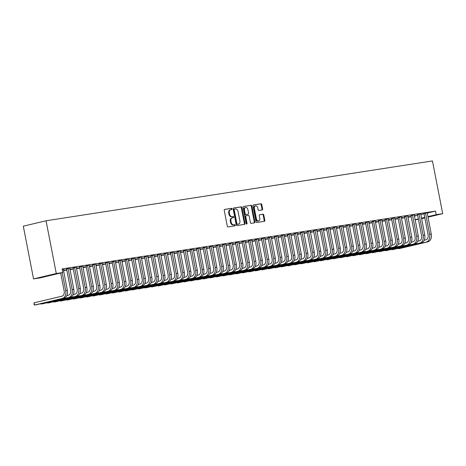 <?xml version="1.0" encoding="UTF-8"?>
<svg xmlns="http://www.w3.org/2000/svg" width="466" height="466" viewBox="0 0 466 466"><rect width="100%" height="100%" fill="white"/><g stroke="black" fill="none" stroke-linecap="round" stroke-linejoin="round"><path stroke-width="0.7" d="M232.039 208.885A0.623 0.449 76.6 0 0 231.474 208.337L224.699 209.391A0.897 0.647 76.6 0 0 224.233 210.364L227.297 226.156A0.897 0.647 76.6 0 0 228.107 226.936L234.887 225.888A0.623 0.449 76.6 0 0 234.648 224.659L233.769 224.793A2.86 2.062 76.6 0 1 231.183 222.299L230.926 220.983A2.86 2.062 76.6 0 1 232.307 217.884A2.86 2.062 76.6 0 1 232.423 217.861L233.303 217.727A0.623 0.449 76.6 0 0 233.064 216.498L232.185 216.632A2.86 2.062 76.6 0 1 229.598 214.144L229.342 212.828A2.86 2.062 76.6 0 1 230.722 209.723A2.86 2.062 76.6 0 1 230.839 209.7L231.713 209.566A0.623 0.449 76.6 0 0 232.039 208.885M231.264 209.636A0.623 0.449 76.6 0 0 230.862 208.483L224.495 209.473M234.439 225.952A0.623 0.449 76.6 0 0 234.031 224.804L233.769 224.793M232.849 217.797A0.623 0.449 76.6 0 0 232.447 216.643L232.185 216.632M262.166 209.956A0.897 0.647 76.6 0 0 262.632 208.984L261.77 204.551A0.897 0.647 76.6 0 0 260.96 203.77L253.434 204.935A0.897 0.647 76.6 0 0 252.968 205.914L256.038 221.705A0.897 0.647 76.6 0 0 256.848 222.486L264.373 221.321A0.897 0.647 76.6 0 0 264.839 220.342L263.797 214.989A0.897 0.647 76.6 0 0 262.993 214.214L259.772 214.71A0.897 0.647 76.6 0 0 259.3 215.688L259.818 218.338A2.394 1.724 76.6 0 1 258.665 220.931A2.394 1.724 76.6 0 1 256.405 218.869L254.384 208.471A2.394 1.724 76.6 0 1 255.537 205.879A2.394 1.724 76.6 0 1 257.797 207.947L258.135 209.677A0.897 0.647 76.6 0 0 258.945 210.457L262.166 209.956M435.506 211.098L62.1 268.929L62.794 272.505L40.047 277.911L33.552 278.918L23.3 226.185L46.047 220.773L432.448 160.933L442.7 213.661L436.199 214.669L435.506 211.098L427.176 213.079M62.794 272.505L56.293 273.507L46.047 220.773M241.93 207.62A0.897 0.647 76.6 0 0 241.126 206.846L233.594 208.011A0.897 0.647 76.6 0 0 233.128 208.984L236.198 224.781A0.897 0.647 76.6 0 0 237.008 225.556L244.534 224.391A0.897 0.647 76.6 0 0 245 223.412L241.93 207.62L241.318 207.772A0.897 0.647 76.6 0 0 240.508 206.991L233.396 208.092M243.514 206.473L251.04 205.308A0.897 0.647 76.6 0 1 251.85 206.089L254.919 221.88A0.897 0.647 76.6 0 1 254.453 222.853L251.232 223.354A0.897 0.647 76.6 0 1 250.423 222.573L249.176 216.172A0.897 0.647 76.6 0 0 248.372 215.391L246.234 215.723A0.897 0.647 76.6 0 0 245.768 216.702L247.062 223.365A0.623 0.449 76.6 0 1 246.17 223.505L243.048 207.452A0.897 0.647 76.6 0 1 243.514 206.473L243.444 206.49M420.693 213.847L417.373 214.401M404.645 217.342L404.028 217.488L404.651 217.389M407.814 216.772L409.463 216.521L407.925 216.882M407.698 215.863L404.377 216.416M391.644 219.352L391.032 219.503L391.656 219.404M394.818 218.787L396.467 218.531L394.929 218.898M394.702 217.872L391.382 218.426M378.648 221.367L378.031 221.513L378.66 221.414M381.823 220.802L383.466 220.546L381.934 220.907M381.701 219.888L378.386 220.441M365.653 223.383L365.035 223.529L365.664 223.43M368.822 222.812L370.47 222.556L368.932 222.923M368.705 221.898L365.385 222.451M352.657 225.393L352.04 225.538L352.663 225.445M355.826 224.828L357.474 224.571L355.937 224.938M355.709 223.913L352.389 224.466M339.656 227.408L339.038 227.554L339.667 227.455M342.83 226.837L344.479 226.581L342.941 226.948M342.708 225.923L339.394 226.476M326.66 229.418L326.043 229.563L326.672 229.47M329.835 228.853L331.477 228.596L329.945 228.963M329.712 227.938L326.398 228.491M313.665 231.433L313.047 231.579L313.676 231.48M316.833 230.862L318.482 230.612L316.944 230.973M316.717 229.954L313.397 230.507M300.669 233.443L300.052 233.594L300.675 233.495M303.838 232.878L305.486 232.621L303.948 232.988M303.721 231.963L300.401 232.517M287.668 235.458L287.05 235.604L287.679 235.511M290.842 234.893L292.491 234.637L290.953 235.004M290.72 233.979L287.406 234.532M274.672 237.474L274.055 237.619L274.684 237.52M277.841 236.903L279.489 236.646L277.952 237.013M277.724 235.988L274.41 236.542M261.676 239.483L261.059 239.629L261.682 239.536M264.845 238.918L266.494 238.662L264.956 239.029M264.729 238.004L261.409 238.557M248.681 241.499L248.063 241.644L248.687 241.545M251.85 240.928L253.498 240.672L251.96 241.039M251.733 240.013L248.413 240.567M235.68 243.508L235.062 243.654L235.691 243.561M238.854 242.943L240.497 242.687L238.965 243.054M238.732 242.029L235.417 242.582M222.684 245.524L222.066 245.669L222.696 245.57M225.853 244.953L227.501 244.702L225.963 245.064M225.736 244.044L222.416 244.598M209.688 247.533L209.071 247.685L209.694 247.586M212.857 246.968L214.506 246.712L212.968 247.079M212.741 246.054L209.42 246.607M196.687 249.549L196.07 249.694L196.699 249.601M199.862 248.984L201.51 248.728L199.972 249.094M199.739 248.069L196.425 248.623M183.691 251.564L183.074 251.71L183.703 251.611M186.866 250.993L188.509 250.737L186.977 251.104M186.744 250.079L183.429 250.632M170.696 253.574L170.078 253.72L170.707 253.626M173.865 253.009L175.513 252.753L173.975 253.12M173.748 252.094L170.428 252.648M157.7 255.589L157.083 255.735L157.706 255.636M160.869 255.019L162.518 254.768L160.98 255.129M160.753 254.11L157.432 254.657M144.699 257.599L144.081 257.75L144.71 257.651M147.873 257.034L149.522 256.778L147.984 257.145M147.751 256.119L144.437 256.673M131.703 259.614L131.086 259.76L131.715 259.661M134.872 259.044L136.521 258.793L134.989 259.154M134.756 258.135L131.441 258.688M118.708 261.624L118.09 261.776L118.714 261.676M121.876 261.059L123.525 260.803L121.987 261.17M121.76 260.144L118.44 260.698M105.712 263.639L105.095 263.785L105.718 263.692M108.881 263.074L110.529 262.818L108.992 263.185M108.764 262.16L105.444 262.713M92.711 265.655L92.093 265.801L92.722 265.702M95.885 265.084L97.534 264.828L95.996 265.195M95.763 264.17L92.449 264.723M79.715 267.665L79.098 267.81L79.727 267.717M82.884 267.1L84.532 266.843L82.995 267.21M82.767 266.185L79.447 266.738M66.72 269.68L66.102 269.826L66.725 269.727M69.888 269.109L71.537 268.859L69.999 269.22M69.772 268.2L66.452 268.754M414.385 216.119L417.647 215.344M420.781 214.599L424.043 213.824M63.487 270.6L66.795 270.088M69.982 269.593L73.296 269.08M76.482 268.585L79.797 268.072M82.977 267.583L86.292 267.07M89.478 266.575L92.792 266.063M95.979 265.568L99.293 265.055M102.473 264.56L105.788 264.047M108.974 263.558L112.289 263.04M115.475 262.55L118.783 262.038M121.97 261.543L125.284 261.03M128.47 260.535L131.785 260.022M134.971 259.527L138.28 259.014M141.466 258.525L144.78 258.007M147.967 257.517L151.281 257.005M154.462 256.51L157.776 255.997M160.962 255.502L164.277 254.989M167.463 254.494L170.777 253.982M173.958 253.492L177.272 252.98M180.459 252.485L183.773 251.972M186.959 251.477L190.268 250.964M193.454 250.469L196.769 249.957M199.955 249.461L203.269 248.949M206.455 248.46L209.764 247.947M212.95 247.452L216.265 246.939M219.451 246.444L222.765 245.931M225.946 245.436L229.26 244.924M232.447 244.434L235.761 243.916M238.947 243.427L242.262 242.914M245.442 242.419L248.757 241.906M251.943 241.411L255.257 240.899M258.444 240.404L261.752 239.891M264.938 239.402L268.253 238.889M271.439 238.394L274.754 237.881M277.94 237.386L281.248 236.874M284.435 236.379L287.749 235.866M290.935 235.371L294.25 234.858M297.43 234.369L300.745 233.856M303.931 233.361L307.245 232.849M310.432 232.353L313.74 231.841M316.927 231.346L320.241 230.833M323.427 230.344L326.742 229.825M329.928 229.336L333.237 228.823M336.423 228.328L339.737 227.816M342.924 227.321L346.238 226.808M349.424 226.313L352.733 225.8M355.919 225.311L359.234 224.793M362.42 224.303L365.734 223.791M368.915 223.296L372.229 222.783M375.415 222.288L378.73 221.775M381.916 221.28L385.225 220.768M388.411 220.278L391.725 219.766M394.912 219.27L398.226 218.758M401.412 218.263L404.721 217.75M407.907 217.255L411.222 216.742M62.17 269.29L63.271 269.202M63.388 270.117L65.036 269.861L63.504 270.228M76.267 267.193L72.952 267.746M73.214 268.672L72.597 268.818L73.226 268.725M76.389 268.107L78.038 267.851L76.5 268.218M89.268 265.177L85.948 265.731M86.216 266.657L85.598 266.808L86.222 266.709M89.385 266.092L91.033 265.836L89.495 266.202M102.264 263.168L98.943 263.721M99.211 264.647L98.594 264.793L99.223 264.694M102.38 264.076L104.029 263.826L102.491 264.187M115.259 261.152L111.945 261.706M112.207 262.632L111.59 262.777L112.219 262.684M115.382 262.067L117.024 261.81L115.492 262.177M128.255 259.137L124.94 259.69M125.203 260.622L124.585 260.768L125.214 260.669M128.377 260.051L130.026 259.795L128.488 260.162M141.256 257.127L137.936 257.681M138.204 258.607L137.587 258.752L138.21 258.659M141.373 258.042L143.021 257.785L141.483 258.152M154.252 255.112L150.932 255.665M151.2 256.597L150.582 256.743L151.211 256.644M154.368 256.026L156.017 255.77L154.479 256.137M167.247 253.102L163.933 253.655M164.195 254.582L163.578 254.727L164.207 254.628M167.37 254.017L169.018 253.76L167.48 254.121M180.249 251.087L176.929 251.64M177.196 252.566L176.579 252.718L177.202 252.619M180.365 252.001L182.014 251.745L180.476 252.112M193.244 249.077L189.924 249.63M190.192 250.557L189.575 250.702L190.198 250.603M193.361 249.986L195.009 249.735L193.472 250.096M206.24 247.062L202.926 247.615M203.188 248.541L202.57 248.687L203.199 248.594M206.356 247.976L208.005 247.72L206.467 248.087M219.236 245.046L215.921 245.599M216.183 246.531L215.566 246.677L216.195 246.578M219.358 245.961L221.006 245.704L219.469 246.071M232.237 243.036L228.917 243.59M229.185 244.516L228.567 244.662L229.19 244.568M232.353 243.951L234.002 243.695L232.464 244.062M245.233 241.021L241.912 241.574M242.18 242.506L241.563 242.652L242.192 242.553M245.349 241.936L246.997 241.679L245.46 242.046M258.228 239.011L254.914 239.565M255.176 240.491L254.558 240.637L255.187 240.538M258.35 239.926L259.993 239.67L258.461 240.031M271.224 236.996L267.909 237.549M268.171 238.475L267.554 238.627L268.183 238.528M271.346 237.91L272.994 237.654L271.457 238.021M284.225 234.986L280.905 235.54M281.173 236.466L280.555 236.612L281.179 236.512M284.342 235.895L285.99 235.645L284.452 236.006M297.221 232.971L293.9 233.524M294.168 234.45L293.551 234.596L294.18 234.503M297.337 233.885L298.986 233.629L297.448 233.996M310.216 230.955L306.902 231.509M307.164 232.441L306.546 232.586L307.176 232.487M310.339 231.87L311.981 231.614L310.449 231.981M323.218 228.946L319.897 229.499M320.159 230.425L319.548 230.571L320.171 230.478M323.334 229.86L324.983 229.604L323.445 229.971M336.213 226.93L332.893 227.484M333.161 228.41L332.543 228.561L333.167 228.462M336.33 227.845L337.978 227.589L336.44 227.956M349.209 224.921L345.894 225.474M346.156 226.4L345.539 226.546L346.168 226.447M349.325 225.829L350.974 225.579L349.436 225.94M362.204 222.905L358.89 223.459M359.152 224.385L358.535 224.536L359.164 224.437M362.327 223.82L363.975 223.564L362.437 223.93M375.206 220.896L371.885 221.443M372.153 222.375L371.536 222.521L372.159 222.422M375.322 221.804L376.971 221.554L375.433 221.915M388.201 218.88L384.881 219.434M385.149 220.36L384.532 220.505L385.161 220.412M388.318 219.795L389.966 219.538L388.428 219.905M401.197 216.865L397.882 217.418M398.145 218.35L397.527 218.496L398.156 218.397M401.319 217.779L402.962 217.523L401.43 217.89M414.192 214.855L410.878 215.409M411.14 216.335L410.523 216.48L411.152 216.387M414.315 215.77L415.963 215.513L414.425 215.88M427.194 212.84L423.874 213.393M415.078 219.696L418.34 218.921M421.474 218.175L424.736 217.395M427.875 216.649L436.199 214.669M418.416 219.311L415.101 219.824M421.573 218.688L424.835 217.913M427.974 217.168L442.7 213.661M56.293 273.507L33.552 278.918M230.221 209.851A2.86 2.062 76.6 0 0 230.105 209.875A2.86 2.062 76.6 0 0 228.724 212.974L229.342 212.828M231.567 216.777A2.86 2.062 76.6 0 1 228.981 214.29L228.724 212.974M231.806 218.006A2.86 2.062 76.6 0 0 231.689 218.03A2.86 2.062 76.6 0 0 230.315 221.134L230.926 220.983M233.157 224.938A2.86 2.062 76.6 0 1 230.571 222.445L230.315 221.134M244.12 224.455A0.897 0.647 76.6 0 0 244.388 223.564L241.318 207.772M234.538 209.129A0.623 0.449 76.6 0 0 234.212 209.811L236.903 223.674A0.623 0.449 76.6 0 0 237.468 224.222L238.394 224.076A2.86 2.062 76.6 0 0 238.51 224.053A2.86 2.062 76.6 0 0 239.891 220.954L238.05 211.477A2.86 2.062 76.6 0 0 235.464 208.989L234.538 209.129M234.485 209.141L233.92 209.275A0.623 0.449 76.6 0 0 233.594 209.962L234.212 209.811M238.01 224.169A2.86 2.062 76.6 0 1 237.899 224.198A2.86 2.062 76.6 0 1 237.782 224.222L236.856 224.367A0.623 0.449 76.6 0 1 236.291 223.82L233.594 209.962M243.316 206.555L251.04 205.308M254.04 222.917A0.897 0.647 76.6 0 0 254.308 222.026L251.238 206.234A0.897 0.647 76.6 0 0 250.428 205.454M246.159 215.741L245.617 215.869A0.897 0.647 76.6 0 0 245.151 216.847L246.45 223.511L247.062 223.365M246.409 223.942A0.623 0.449 76.6 0 0 246.45 223.511M247.889 209.525A2.394 1.724 76.6 0 0 245.629 207.463A2.394 1.724 76.6 0 0 244.475 210.055L245.186 213.713A0.897 0.647 76.6 0 0 245.996 214.494L248.133 214.162A0.897 0.647 76.6 0 0 248.599 213.189L247.889 209.525M245.629 207.463L245.011 207.609A2.394 1.724 76.6 0 0 243.858 210.201L244.475 210.055M247.592 214.29A0.897 0.647 76.6 0 1 247.516 214.308L245.378 214.64A0.897 0.647 76.6 0 1 244.568 213.865L243.858 210.201M255.537 205.879L254.925 206.03A2.394 1.724 76.6 0 0 253.772 208.622L254.384 208.471M258.665 220.931L258.053 221.082A2.394 1.724 76.6 0 1 255.793 219.014L253.772 208.622M263.96 221.385A0.897 0.647 76.6 0 0 264.222 220.488L263.185 215.135A0.897 0.647 76.6 0 0 262.375 214.36L259.568 214.791M261.752 210.02A0.897 0.647 76.6 0 0 262.014 209.129L261.152 204.696A0.897 0.647 76.6 0 0 260.348 203.916L253.23 205.023M60.673 273.006L64.168 290.988A4.555 3.151 81.2 0 1 61.961 296.19L34.024 302.836L34.455 305.067L62.397 298.426A6.833 4.73 -98.8 0 0 65.7 290.627L62.205 272.645M34.024 302.836L34.012 304.514L34.455 305.067L36.08 304.816L64.023 298.17A6.833 4.73 -98.8 0 0 67.325 290.37L63.283 269.115M67.989 268.387L68.129 268.655L66.591 269.016L70.663 289.986A4.555 3.151 81.2 0 1 68.461 295.182L66.842 295.566M40.88 303.675L40.956 304.065L68.892 297.419A6.833 4.73 -98.8 0 0 72.201 289.619L68.129 268.655M40.688 303.721L40.956 304.065L42.581 303.815L70.517 297.168A6.833 4.73 -98.8 0 0 73.826 289.369L69.778 268.107M66.591 269.016L66.411 268.672M74.49 267.379L74.624 267.647L73.086 268.014L77.164 288.978A4.555 3.151 81.2 0 1 74.956 294.18L73.337 294.564M47.381 302.673L47.456 303.057L75.393 296.411A6.833 4.73 -98.8 0 0 78.702 288.611L74.624 267.647M47.183 302.719L47.456 303.057L49.081 302.807L77.018 296.16A6.833 4.73 -98.8 0 0 80.327 288.361L76.278 267.1M73.086 268.014L72.912 267.665M80.985 266.371L81.125 266.639L79.587 267.006L83.664 287.971A4.555 3.151 81.2 0 1 81.457 293.172L79.837 293.557M53.875 301.665L53.951 302.05L81.894 295.403A6.833 4.73 -98.8 0 0 85.196 287.604L81.125 266.639M53.683 301.712L53.951 302.05L55.576 301.799L83.519 295.153A6.833 4.73 -98.8 0 0 86.822 287.353L82.773 266.098M79.587 267.006L79.412 266.663M87.486 265.364L87.62 265.632L86.088 265.999L90.159 286.963A4.555 3.151 81.2 0 1 87.957 292.165L86.338 292.549M60.376 300.657L60.452 301.042L88.389 294.401A6.833 4.73 -98.8 0 0 91.697 286.596L87.62 265.632M60.178 300.704L60.452 301.042L62.077 300.791L90.014 294.145A6.833 4.73 -98.8 0 0 93.322 286.345L89.274 265.09M86.088 265.999L85.907 265.655M93.986 264.362L94.12 264.63L92.583 264.991L96.66 285.955A4.555 3.151 81.2 0 1 94.452 291.157L92.833 291.541M66.877 299.65L66.953 300.04L94.889 293.394A6.833 4.73 -98.8 0 0 98.198 285.594L94.12 264.63M66.679 299.696L66.953 300.04L68.572 299.784L96.514 293.143A6.833 4.73 -98.8 0 0 99.823 285.338L95.775 264.082M92.583 264.991L92.408 264.647M100.481 263.354L100.621 263.622L99.083 263.989L103.155 284.953A4.555 3.151 81.2 0 1 100.953 290.149L99.334 290.539M73.372 298.642L73.447 299.032L101.39 292.386A6.833 4.73 -98.8 0 0 104.693 284.586L100.621 263.622M73.179 298.689L73.447 299.032L75.073 298.782L103.009 292.135A6.833 4.73 -98.8 0 0 106.318 284.336L102.27 263.074M99.083 263.989L98.909 263.639M106.982 262.346L107.116 262.614L105.584 262.981L109.656 283.945A4.555 3.151 81.2 0 1 107.454 289.147L105.829 289.532M79.872 297.64L79.948 298.024L107.885 291.378A6.833 4.73 -98.8 0 0 111.193 283.578L107.116 262.614M79.674 297.687L79.948 298.024L81.573 297.774L109.51 291.128A6.833 4.73 -98.8 0 0 112.819 283.328L108.77 262.067M105.584 262.981L105.403 262.632M113.477 261.339L113.617 261.607L112.079 261.974L116.156 282.938A4.555 3.151 81.2 0 1 113.949 288.139L112.329 288.524M86.373 296.632L86.443 297.017L114.386 290.37A6.833 4.73 -98.8 0 0 117.694 282.571L113.617 261.607M86.175 296.679L86.443 297.017L88.068 296.766L116.011 290.12A6.833 4.73 -98.8 0 0 119.313 282.32L115.271 261.065M112.079 261.974L111.904 261.63M119.978 260.331L120.117 260.599L118.58 260.966L122.651 281.93A4.555 3.151 81.2 0 1 120.449 287.132L118.83 287.516M92.868 295.625L92.944 296.009L120.88 289.369A6.833 4.73 -98.8 0 0 124.189 281.569L120.117 260.599M92.676 295.671L92.944 296.009L94.569 295.759L122.506 289.112A6.833 4.73 -98.8 0 0 125.814 281.313L121.766 260.057M118.58 260.966L118.399 260.622M126.478 259.329L126.612 259.597L125.074 259.958L129.152 280.928A4.555 3.151 81.2 0 1 126.944 286.124L125.325 286.508M99.369 294.617L99.444 295.007L127.381 288.361A6.833 4.73 -98.8 0 0 130.69 280.561L126.612 259.597M99.171 294.663L99.444 295.007L101.07 294.751L129.006 288.11A6.833 4.73 -98.8 0 0 132.315 280.311L128.267 259.049M125.074 259.958L124.9 259.614M132.973 258.321L133.113 258.589L131.575 258.956L135.653 279.92A4.555 3.151 81.2 0 1 133.445 285.116L131.826 285.507M105.864 293.609L105.939 293.999L133.882 287.353A6.833 4.73 -98.8 0 0 137.185 279.553L133.113 258.589M105.671 293.656L105.939 293.999L107.564 293.749L135.507 287.103A6.833 4.73 -98.8 0 0 138.81 279.303L134.767 258.042M131.575 258.956L131.4 258.607M139.474 257.314L139.614 257.582L138.076 257.948L142.147 278.913A4.555 3.151 81.2 0 1 139.946 284.114L138.326 284.499M112.364 292.607L112.44 292.992L140.377 286.345A6.833 4.73 -98.8 0 0 143.685 278.546L139.614 257.582M112.172 292.654L112.44 292.992L114.065 292.741L142.002 286.095A6.833 4.73 -98.8 0 0 145.31 278.295L141.262 257.04M138.076 257.948L137.895 257.599M145.975 256.306L146.108 256.574L144.571 256.941L148.648 277.905A4.555 3.151 81.2 0 1 146.441 283.107L144.821 283.491M118.865 291.6L118.941 291.984L146.877 285.338A6.833 4.73 -98.8 0 0 150.186 277.538L146.108 256.574M118.667 291.646L118.941 291.984L120.566 291.733L148.503 285.087A6.833 4.73 -98.8 0 0 151.811 277.287L147.763 256.032M144.571 256.941L144.396 256.597M152.469 255.304L152.609 255.566L151.071 255.933L155.149 276.897A4.555 3.151 81.2 0 1 152.941 282.099L151.322 282.483M125.36 290.592L125.436 290.976L153.378 284.336A6.833 4.73 -98.8 0 0 156.681 276.536L152.609 255.566M125.168 290.638L125.436 290.976L127.061 290.726L155.003 284.079A6.833 4.73 -98.8 0 0 158.306 276.28L154.258 255.024M151.071 255.933L150.897 255.589M158.97 254.296L159.104 254.564L157.572 254.925L161.644 275.895A4.555 3.151 81.2 0 1 159.442 281.091L157.823 281.476M131.861 289.584L131.936 289.974L159.873 283.328A6.833 4.73 -98.8 0 0 163.182 275.528L159.104 254.564M131.662 289.631L131.936 289.974L133.561 289.718L161.498 283.078A6.833 4.73 -98.8 0 0 164.807 275.278L160.758 254.017M157.572 254.925L157.392 254.582M165.471 253.288L165.605 253.556L164.067 253.923L168.144 274.888A4.555 3.151 81.2 0 1 165.937 280.083L164.317 280.474M138.361 288.582L138.437 288.967L166.374 282.32A6.833 4.73 -98.8 0 0 169.682 274.521L165.605 253.556M138.163 288.629L138.437 288.967L140.056 288.716L167.999 282.07A6.833 4.73 -98.8 0 0 171.307 274.27L167.259 253.009M164.067 253.923L163.892 253.574M171.966 252.281L172.105 252.549L170.568 252.916L174.639 273.88A4.555 3.151 81.2 0 1 172.437 279.082L170.818 279.466M144.856 287.574L144.932 287.959L172.874 281.313A6.833 4.73 -98.8 0 0 176.177 273.513L172.105 252.549M144.664 287.621L144.932 287.959L146.557 287.708L174.494 281.062A6.833 4.73 -98.8 0 0 177.802 273.262L173.754 252.007M170.568 252.916L170.393 252.572M178.466 251.273L178.6 251.541L177.063 251.908L181.14 272.872A4.555 3.151 81.2 0 1 178.938 278.074L177.313 278.458M151.357 286.567L151.433 286.951L179.369 280.311A6.833 4.73 -98.8 0 0 182.678 272.505L178.6 251.541M151.159 286.613L151.433 286.951L153.058 286.701L180.994 280.054A6.833 4.73 -98.8 0 0 184.303 272.255L180.255 250.999M177.063 251.908L176.888 251.564M184.961 250.271L185.101 250.539L183.563 250.9L187.641 271.864A4.555 3.151 81.2 0 1 185.433 277.066L183.814 277.451M157.858 285.559L157.927 285.949L185.87 279.303A6.833 4.73 -98.8 0 0 189.179 271.503L185.101 250.539M157.659 285.606L157.927 285.949L159.553 285.693L187.495 279.052A6.833 4.73 -98.8 0 0 190.798 271.247L186.755 249.992M183.563 250.9L183.388 250.557M191.462 249.263L191.602 249.531L190.064 249.898L194.136 270.863A4.555 3.151 81.2 0 1 191.934 276.058L190.314 276.443M164.352 284.551L164.428 284.942L192.365 278.295A6.833 4.73 -98.8 0 0 195.673 270.496L191.602 249.531M164.16 284.598L164.428 284.942L166.053 284.691L193.99 278.045A6.833 4.73 -98.8 0 0 197.299 270.245L193.25 248.984M190.064 249.898L189.883 249.549M197.963 248.256L198.097 248.524L196.559 248.891L200.636 269.855A4.555 3.151 81.2 0 1 198.429 275.057L196.809 275.441M170.853 283.549L170.929 283.934L198.865 277.287A6.833 4.73 -98.8 0 0 202.174 269.488L198.097 248.524M170.655 283.596L170.929 283.934L172.554 283.683L200.491 277.037A6.833 4.73 -98.8 0 0 203.799 269.237L199.751 247.976M196.559 248.891L196.384 248.541M204.458 247.248L204.597 247.516L203.06 247.883L207.137 268.847A4.555 3.151 81.2 0 1 204.929 274.049L203.31 274.433M177.348 282.542L177.424 282.926L205.366 276.28A6.833 4.73 -98.8 0 0 208.669 268.48L204.597 247.516M177.156 282.588L177.424 282.926L179.049 282.676L206.991 276.029A6.833 4.73 -98.8 0 0 210.294 268.23L206.252 246.974M203.06 247.883L202.885 247.539M210.958 246.24L211.092 246.508L209.56 246.875L213.632 267.839A4.555 3.151 81.2 0 1 211.43 273.041L209.811 273.425M183.849 281.534L183.924 281.918L211.861 275.278A6.833 4.73 -98.8 0 0 215.17 267.478L211.092 246.508M183.656 281.58L183.924 281.918L185.55 281.668L213.486 275.022A6.833 4.73 -98.8 0 0 216.795 267.222L212.746 245.966M209.56 246.875L209.38 246.531M217.459 245.238L217.593 245.506L216.055 245.867L220.133 266.832A4.555 3.151 81.2 0 1 217.925 272.033L216.306 272.418M190.349 280.526L190.425 280.916L218.362 274.27A6.833 4.73 -98.8 0 0 221.67 266.47L217.593 245.506M190.151 280.573L190.425 280.916L192.05 280.66L219.987 274.02A6.833 4.73 -98.8 0 0 223.296 266.22L219.247 244.959M216.055 245.867L215.88 245.524M223.954 244.231L224.094 244.499L222.556 244.866L226.633 265.83A4.555 3.151 81.2 0 1 224.426 271.026L222.806 271.416M196.844 279.518L196.92 279.909L224.862 273.262A6.833 4.73 -98.8 0 0 228.165 265.463L224.094 244.499M196.652 279.565L196.92 279.909L198.545 279.658L226.482 273.012A6.833 4.73 -98.8 0 0 229.79 265.212L225.742 243.951M222.556 244.866L222.381 244.516M230.454 243.223L230.588 243.491L229.056 243.858L233.128 264.822A4.555 3.151 81.2 0 1 230.926 270.024L229.307 270.408M203.345 278.517L203.421 278.901L231.357 272.255A6.833 4.73 -98.8 0 0 234.666 264.455L230.588 243.491M203.147 278.563L203.421 278.901L205.046 278.651L232.983 272.004A6.833 4.73 -98.8 0 0 236.291 264.205L232.243 242.943M229.056 243.858L228.876 243.508M236.955 242.215L237.089 242.483L235.551 242.85L239.629 263.814A4.555 3.151 81.2 0 1 237.421 269.016L235.802 269.4M209.846 277.509L209.921 277.893L237.858 271.247A6.833 4.73 -98.8 0 0 241.167 263.447L237.089 242.483M209.648 277.555L209.921 277.893L211.541 277.643L239.483 270.996A6.833 4.73 -98.8 0 0 242.792 263.197L238.743 241.941M235.551 242.85L235.377 242.506M243.45 241.207L243.59 241.475L242.052 241.842L246.124 262.807A4.555 3.151 81.2 0 1 243.922 268.008L242.303 268.393M216.34 276.501L216.416 276.886L244.353 270.245A6.833 4.73 -98.8 0 0 247.662 262.445L243.59 241.475M216.148 276.548L216.416 276.886L218.041 276.635L245.978 269.989A6.833 4.73 -98.8 0 0 249.287 262.189L245.238 240.934M242.052 241.842L241.871 241.499M249.951 240.206L250.085 240.473L248.547 240.835L252.624 261.805A4.555 3.151 81.2 0 1 250.423 267.001L248.797 267.385M222.841 275.493L222.917 275.884L250.854 269.237A6.833 4.73 -98.8 0 0 254.162 261.438L250.085 240.473M222.643 275.54L222.917 275.884L224.542 275.627L252.479 268.987A6.833 4.73 -98.8 0 0 255.787 261.187L251.739 239.926M248.547 240.835L248.372 240.491M256.446 239.198L256.585 239.466L255.048 239.833L259.125 260.797A4.555 3.151 81.2 0 1 256.917 265.993L255.298 266.383M229.342 274.486L229.412 274.876L257.354 268.23A6.833 4.73 -98.8 0 0 260.663 260.43L256.585 239.466M229.144 274.532L229.412 274.876L231.037 274.625L258.98 267.979A6.833 4.73 -98.8 0 0 262.282 260.179L258.24 238.918M255.048 239.833L254.873 239.483M262.946 238.19L263.086 238.458L261.548 238.825L265.62 259.789A4.555 3.151 81.2 0 1 263.418 264.991L261.799 265.375M235.837 273.484L235.912 273.868L263.849 267.222A6.833 4.73 -98.8 0 0 267.158 259.422L263.086 238.458M235.645 273.53L235.912 273.868L237.538 273.618L265.474 266.971A6.833 4.73 -98.8 0 0 268.783 259.172L264.735 237.916M261.548 238.825L261.368 238.475M269.447 237.182L269.581 237.45L268.043 237.817L272.121 258.781A4.555 3.151 81.2 0 1 269.913 263.983L268.294 264.368M242.337 272.476L242.413 272.86L270.35 266.214A6.833 4.73 -98.8 0 0 273.659 258.414L269.581 237.45M242.139 272.523L242.413 272.86L244.038 272.61L271.975 265.964A6.833 4.73 -98.8 0 0 275.284 258.164L271.235 236.909M268.043 237.817L267.868 237.474M275.942 236.18L276.082 236.448L274.544 236.81L278.621 257.774A4.555 3.151 81.2 0 1 276.414 262.975L274.794 263.36M248.832 271.468L248.908 271.853L276.851 265.212A6.833 4.73 -98.8 0 0 280.153 257.413L276.082 236.448M248.64 271.515L248.908 271.853L250.533 271.602L278.476 264.956A6.833 4.73 -98.8 0 0 281.779 257.156L277.736 235.901M274.544 236.81L274.369 236.466M282.443 235.173L282.577 235.441L281.045 235.802L285.116 256.772A4.555 3.151 81.2 0 1 282.914 261.968L281.295 262.352M255.333 270.461L255.409 270.851L283.345 264.205A6.833 4.73 -98.8 0 0 286.654 256.405L282.577 235.441M255.141 270.507L255.409 270.851L257.034 270.595L284.971 263.954A6.833 4.73 -98.8 0 0 288.279 256.154L284.231 234.893M281.045 235.802L280.864 235.458M288.943 234.165L289.077 234.433L287.539 234.8L291.617 255.764A4.555 3.151 81.2 0 1 289.409 260.966L287.79 261.35M261.834 269.459L261.909 269.843L289.846 263.197A6.833 4.73 -98.8 0 0 293.155 255.397L289.077 234.433M261.636 269.505L261.909 269.843L263.535 269.593L291.471 262.946A6.833 4.73 -98.8 0 0 294.78 255.147L290.732 233.885M287.539 234.8L287.365 234.45M295.438 233.157L295.578 233.425L294.04 233.792L298.118 254.756A4.555 3.151 81.2 0 1 295.91 259.958L294.291 260.343M268.329 268.451L268.404 268.835L296.347 262.189A6.833 4.73 -98.8 0 0 299.65 254.389L295.578 233.425M268.136 268.498L268.404 268.835L270.03 268.585L297.966 261.939A6.833 4.73 -98.8 0 0 301.275 254.139L297.226 232.884M294.04 233.792L293.865 233.449M301.939 232.15L302.073 232.418L300.541 232.784L304.613 253.749A4.555 3.151 81.2 0 1 302.411 258.95L300.791 259.335M274.829 267.443L274.905 267.828L302.842 261.187A6.833 4.73 -98.8 0 0 306.15 253.382L302.073 232.418M274.631 267.49L274.905 267.828L276.53 267.577L304.467 260.931A6.833 4.73 -98.8 0 0 307.776 253.131L303.727 231.876M300.541 232.784L300.36 232.441M308.44 231.148L308.574 231.416L307.036 231.777L311.113 252.741A4.555 3.151 81.2 0 1 308.906 257.943L307.286 258.327M281.33 266.435L281.406 266.826L309.342 260.179A6.833 4.73 -98.8 0 0 312.651 252.38L308.574 231.416M281.132 266.482L281.406 266.826L283.025 266.569L310.968 259.929A6.833 4.73 -98.8 0 0 314.276 252.123L310.228 230.868M307.036 231.777L306.861 231.433M314.934 230.14L315.074 230.408L313.536 230.775L317.608 251.739A4.555 3.151 81.2 0 1 315.406 256.935L313.787 257.325M287.825 265.428L287.901 265.818L315.837 259.172A6.833 4.73 -98.8 0 0 319.146 251.372L315.074 230.408M287.633 265.474L287.901 265.818L289.526 265.568L317.463 258.921A6.833 4.73 -98.8 0 0 320.771 251.122L316.723 229.86M313.536 230.775L313.356 230.425M321.435 229.132L321.569 229.4L320.031 229.767L324.109 250.731A4.555 3.151 81.2 0 1 321.907 255.933L320.282 256.317M294.326 264.426L294.401 264.81L322.338 258.164A6.833 4.73 -98.8 0 0 325.647 250.364L321.569 229.4M294.128 264.472L294.401 264.81L296.026 264.56L323.963 257.914A6.833 4.73 -98.8 0 0 327.272 250.114L323.223 228.853M320.031 229.767L319.857 229.418M327.93 228.124L328.07 228.392L326.532 228.759L330.61 249.724A4.555 3.151 81.2 0 1 328.402 254.925L326.783 255.31M300.826 263.418L300.896 263.803L328.839 257.156A6.833 4.73 -98.8 0 0 332.147 249.357L328.07 228.392M300.628 263.465L300.896 263.803L302.521 263.552L330.464 256.906A6.833 4.73 -98.8 0 0 333.767 249.106L329.724 227.851M326.532 228.759L326.357 228.416M334.431 227.117L334.571 227.385L333.033 227.752L337.104 248.716A4.555 3.151 81.2 0 1 334.903 253.918L333.283 254.302M307.321 262.41L307.397 262.795L335.334 256.154A6.833 4.73 -98.8 0 0 338.642 248.355L334.571 227.385M307.129 262.457L307.397 262.795L309.022 262.544L336.959 255.898A6.833 4.73 -98.8 0 0 340.267 248.098L336.219 226.843M333.033 227.752L332.852 227.408M340.931 226.115L341.065 226.383L339.528 226.744L343.605 247.714A4.555 3.151 81.2 0 1 341.397 252.91L339.778 253.294M313.822 261.403L313.898 261.793L341.834 255.147A6.833 4.73 -98.8 0 0 345.143 247.347L341.065 226.383M313.624 261.449L313.898 261.793L315.523 261.537L343.459 254.896A6.833 4.73 -98.8 0 0 346.768 247.096L342.72 225.835M339.528 226.744L339.353 226.4M347.426 225.107L347.566 225.375L346.028 225.742L350.106 246.706A4.555 3.151 81.2 0 1 347.898 251.902L346.279 252.292M320.317 260.395L320.392 260.785L348.335 254.139A6.833 4.73 -98.8 0 0 351.638 246.339L347.566 225.375M320.125 260.442L320.392 260.785L322.018 260.535L349.96 253.888A6.833 4.73 -98.8 0 0 353.263 246.089L349.22 224.828M346.028 225.742L345.854 225.393M353.927 224.099L354.061 224.367L352.529 224.734L356.601 245.699A4.555 3.151 81.2 0 1 354.399 250.9L352.779 251.285M326.817 259.393L326.893 259.778L354.83 253.131A6.833 4.73 -98.8 0 0 358.138 245.332L354.061 224.367M326.625 259.44L326.893 259.778L328.518 259.527L356.455 252.881A6.833 4.73 -98.8 0 0 359.764 245.081L355.715 223.826M352.529 224.734L352.348 224.385M360.428 223.092L360.562 223.36L359.024 223.727L363.101 244.691A4.555 3.151 81.2 0 1 360.894 249.893L359.274 250.277M333.318 258.385L333.394 258.77L361.331 252.123A6.833 4.73 -98.8 0 0 364.639 244.324L360.562 223.36M333.12 258.432L333.394 258.77L335.019 258.519L362.956 251.873A6.833 4.73 -98.8 0 0 366.264 244.073L362.216 222.818M359.024 223.727L358.849 223.383M366.923 222.09L367.062 222.352L365.525 222.719L369.602 243.683A4.555 3.151 81.2 0 1 367.394 248.885L365.775 249.269M339.813 257.378L339.889 257.762L367.831 251.122A6.833 4.73 -98.8 0 0 371.134 243.322L367.062 222.352M339.621 257.424L339.889 257.762L341.514 257.512L369.451 250.865A6.833 4.73 -98.8 0 0 372.759 243.066L368.711 221.81M365.525 222.719L365.35 222.375M373.423 221.082L373.557 221.35L372.025 221.711L376.097 242.681A4.555 3.151 81.2 0 1 373.895 247.877L372.27 248.262M346.314 256.37L346.389 256.76L374.326 250.114A6.833 4.73 -98.8 0 0 377.635 242.314L373.557 221.35M346.116 256.416L346.389 256.76L348.015 256.504L375.951 249.863A6.833 4.73 -98.8 0 0 379.26 242.064L375.212 220.802M372.025 221.711L371.845 221.367M379.924 220.074L380.058 220.342L378.52 220.709L382.598 241.673A4.555 3.151 81.2 0 1 380.39 246.869L378.771 247.26M352.814 255.368L352.89 255.752L380.827 249.106A6.833 4.73 -98.8 0 0 384.135 241.306L380.058 220.342M352.616 255.409L352.89 255.752L354.51 255.502L382.452 248.856A6.833 4.73 -98.8 0 0 385.761 241.056L381.712 219.795M378.52 220.709L378.345 220.36M386.419 219.067L386.559 219.335L385.021 219.702L389.093 240.666A4.555 3.151 81.2 0 1 386.891 245.867L385.271 246.252M359.309 254.36L359.385 254.745L387.322 248.098A6.833 4.73 -98.8 0 0 390.63 240.299L386.559 219.335M359.117 254.407L359.385 254.745L361.01 254.494L388.947 247.848A6.833 4.73 -98.8 0 0 392.255 240.048L388.207 218.793M385.021 219.702L384.84 219.358M392.92 218.059L393.054 218.327L391.516 218.694L395.593 239.658A4.555 3.151 81.2 0 1 393.391 244.86L391.766 245.244M365.81 253.353L365.886 253.737L393.822 247.096A6.833 4.73 -98.8 0 0 397.131 239.291L393.054 218.327M365.612 253.399L365.886 253.737L367.511 253.487L395.448 246.84A6.833 4.73 -98.8 0 0 398.756 239.041L394.708 217.785M391.516 218.694L391.341 218.35M399.414 217.057L399.554 217.325L398.016 217.686L402.094 238.65A4.555 3.151 81.2 0 1 399.886 243.852L398.267 244.236M372.311 252.345L372.381 252.735L400.323 246.089A6.833 4.73 -98.8 0 0 403.632 238.289L399.554 217.325M372.113 252.391L372.381 252.735L374.006 252.479L401.948 245.838A6.833 4.73 -98.8 0 0 405.251 238.033L401.209 216.777M398.016 217.686L397.842 217.342M405.915 216.049L406.055 216.317L404.517 216.684L408.589 237.648A4.555 3.151 81.2 0 1 406.387 242.844L404.768 243.229M378.806 251.337L378.881 251.727L406.818 245.081A6.833 4.73 -98.8 0 0 410.127 237.281L406.055 216.317M378.613 251.384L378.881 251.727L380.506 251.477L408.443 244.831A6.833 4.73 -98.8 0 0 411.752 237.031L407.703 215.77M404.517 216.684L404.337 216.335M412.416 215.042L412.55 215.309L411.012 215.676L415.09 236.641A4.555 3.151 81.2 0 1 412.882 241.842L411.262 242.227M385.306 250.335L385.382 250.72L413.319 244.073A6.833 4.73 -98.8 0 0 416.627 236.274L412.55 215.309M385.108 250.382L385.382 250.72L387.007 250.469L414.944 243.823A6.833 4.73 -98.8 0 0 418.252 236.023L414.204 214.762M411.012 215.676L410.837 215.327M418.911 214.034L419.05 214.302L417.513 214.669L421.59 235.633A4.555 3.151 81.2 0 1 419.383 240.835L417.763 241.219M391.801 249.327L391.877 249.712L419.819 243.066A6.833 4.73 -98.8 0 0 423.122 235.266L419.05 214.302M391.609 249.374L391.877 249.712L393.502 249.461L421.445 242.815A6.833 4.73 -98.8 0 0 424.747 235.015L420.705 213.76M417.513 214.669L417.338 214.325M425.411 213.026L425.545 213.294L424.013 213.661L428.085 234.625A4.555 3.151 81.2 0 1 425.883 239.827L424.264 240.211M398.302 248.32L398.378 248.704L426.314 242.064A6.833 4.73 -98.8 0 0 429.623 234.264L425.545 213.294M398.11 248.366L398.378 248.704L400.003 248.454L427.939 241.807A6.833 4.73 -98.8 0 0 431.248 234.008L427.2 212.752M424.013 213.661L423.833 213.317M230.862 208.483L231.474 208.337M234.031 224.804L234.648 224.659M232.447 216.643L233.064 216.498M228.981 214.29L229.598 214.144M230.571 222.445L231.183 222.299M244.388 223.564L245 223.412M240.508 206.991L241.126 206.846M236.291 223.82L236.903 223.674M236.856 224.367L237.468 224.222M237.782 224.222L238.394 224.076M251.238 206.234L251.85 206.089M254.308 222.026L254.919 221.88M245.151 216.847L245.768 216.702M244.568 213.865L245.186 213.713M245.378 214.64L245.996 214.494M247.516 214.308L248.133 214.162M255.793 219.014L256.405 218.869M262.375 214.36L262.993 214.214M263.185 215.135L263.797 214.989M264.222 220.488L264.839 220.342M260.348 203.916L260.96 203.77M261.152 204.696L261.77 204.551M262.014 209.129L262.632 208.984M65.7 290.627L67.325 290.37M62.397 298.426L64.023 298.17M72.201 289.619L73.826 289.369M68.892 297.419L70.517 297.168M78.702 288.611L80.327 288.361M75.393 296.411L77.018 296.16M85.196 287.604L86.822 287.353M81.894 295.403L83.519 295.153M91.697 286.596L93.322 286.345M88.389 294.401L90.014 294.145M98.198 285.594L99.823 285.338M94.889 293.394L96.514 293.143M104.693 284.586L106.318 284.336M101.39 292.386L103.009 292.135M111.193 283.578L112.819 283.328M107.885 291.378L109.51 291.128M117.694 282.571L119.313 282.32M114.386 290.37L116.011 290.12M124.189 281.569L125.814 281.313M120.88 289.369L122.506 289.112M130.69 280.561L132.315 280.311M127.381 288.361L129.006 288.11M137.185 279.553L138.81 279.303M133.882 287.353L135.507 287.103M143.685 278.546L145.31 278.295M140.377 286.345L142.002 286.095M150.186 277.538L151.811 277.287M146.877 285.338L148.503 285.087M156.681 276.536L158.306 276.28M153.378 284.336L155.003 284.079M163.182 275.528L164.807 275.278M159.873 283.328L161.498 283.078M169.682 274.521L171.307 274.27M166.374 282.32L167.999 282.07M176.177 273.513L177.802 273.262M172.874 281.313L174.494 281.062M182.678 272.505L184.303 272.255M179.369 280.311L180.994 280.054M189.179 271.503L190.798 271.247M185.87 279.303L187.495 279.052M195.673 270.496L197.299 270.245M192.365 278.295L193.99 278.045M202.174 269.488L203.799 269.237M198.865 277.287L200.491 277.037M208.669 268.48L210.294 268.23M205.366 276.28L206.991 276.029M215.17 267.478L216.795 267.222M211.861 275.278L213.486 275.022M221.67 266.47L223.296 266.22M218.362 274.27L219.987 274.02M228.165 265.463L229.79 265.212M224.862 273.262L226.482 273.012M234.666 264.455L236.291 264.205M231.357 272.255L232.983 272.004M241.167 263.447L242.792 263.197M237.858 271.247L239.483 270.996M247.662 262.445L249.287 262.189M244.353 270.245L245.978 269.989M254.162 261.438L255.787 261.187M250.854 269.237L252.479 268.987M260.663 260.43L262.282 260.179M257.354 268.23L258.98 267.979M267.158 259.422L268.783 259.172M263.849 267.222L265.474 266.971M273.659 258.414L275.284 258.164M270.35 266.214L271.975 265.964M280.153 257.413L281.779 257.156M276.851 265.212L278.476 264.956M286.654 256.405L288.279 256.154M283.345 264.205L284.971 263.954M293.155 255.397L294.78 255.147M289.846 263.197L291.471 262.946M299.65 254.389L301.275 254.139M296.347 262.189L297.966 261.939M306.15 253.382L307.776 253.131M302.842 261.187L304.467 260.931M312.651 252.38L314.276 252.123M309.342 260.179L310.968 259.929M319.146 251.372L320.771 251.122M315.837 259.172L317.463 258.921M325.647 250.364L327.272 250.114M322.338 258.164L323.963 257.914M332.147 249.357L333.767 249.106M328.839 257.156L330.464 256.906M338.642 248.355L340.267 248.098M335.334 256.154L336.959 255.898M345.143 247.347L346.768 247.096M341.834 255.147L343.459 254.896M351.638 246.339L353.263 246.089M348.335 254.139L349.96 253.888M358.138 245.332L359.764 245.081M354.83 253.131L356.455 252.881M364.639 244.324L366.264 244.073M361.331 252.123L362.956 251.873M371.134 243.322L372.759 243.066M367.831 251.122L369.451 250.865M377.635 242.314L379.26 242.064M374.326 250.114L375.951 249.863M384.135 241.306L385.761 241.056M380.827 249.106L382.452 248.856M390.63 240.299L392.255 240.048M387.322 248.098L388.947 247.848M397.131 239.291L398.756 239.041M393.822 247.096L395.448 246.84M403.632 238.289L405.251 238.033M400.323 246.089L401.948 245.838M410.127 237.281L411.752 237.031M406.818 245.081L408.443 244.831M416.627 236.274L418.252 236.023M413.319 244.073L414.944 243.823M423.122 235.266L424.747 235.015M419.819 243.066L421.445 242.815M429.623 234.264L431.248 234.008M426.314 242.064L427.939 241.807M230.105 209.875L230.722 209.723M231.689 218.03L232.307 217.884M233.897 209.281L234.509 209.135M237.899 224.198L238.51 224.053M245.582 215.875L246.199 215.729M247.551 214.302L248.168 214.156"/></g></svg>
